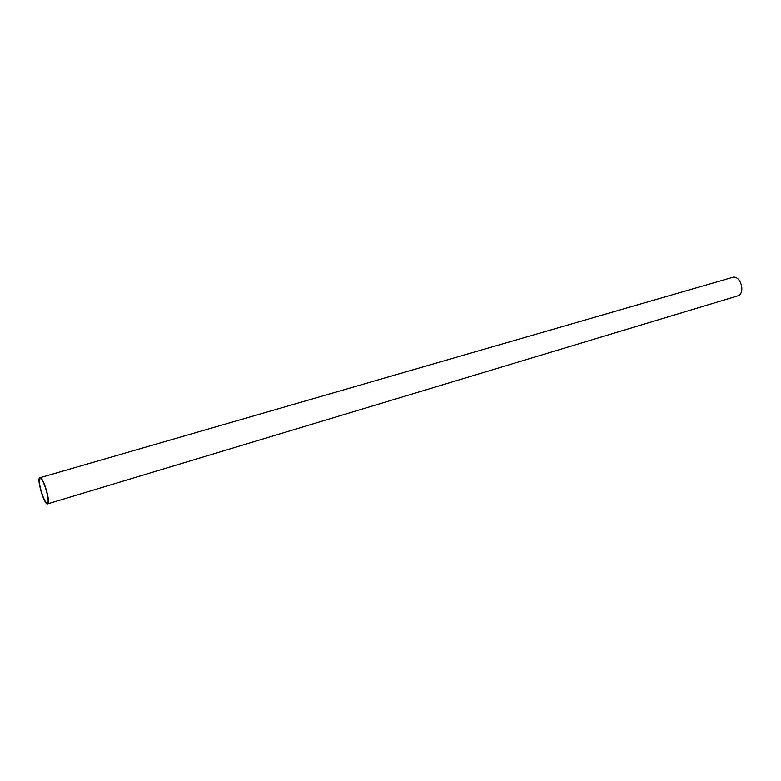 <?xml version="1.0" encoding="UTF-8"?>
<svg xmlns="http://www.w3.org/2000/svg" width="781" height="781" viewBox="0 0 781 781"><rect width="100%" height="100%" fill="white"/><g stroke="black" fill="none" stroke-linecap="round" stroke-linejoin="round"><path stroke-width="1.17" d="M40.729 478.773C44.214 480.159 50.374 502.769 47.319 502.944C44.292 504.438 36.795 479.056 40.143 478.665L40.729 478.773M39.87 477.738L733.437 277.128C741.569 276.601 745.367 294.164 737.537 295.96L47.592 503.872C50.892 503.686 44.253 479.319 40.495 477.845L39.87 477.738C36.268 478.157 44.332 505.483 47.592 503.872"/></g></svg>
